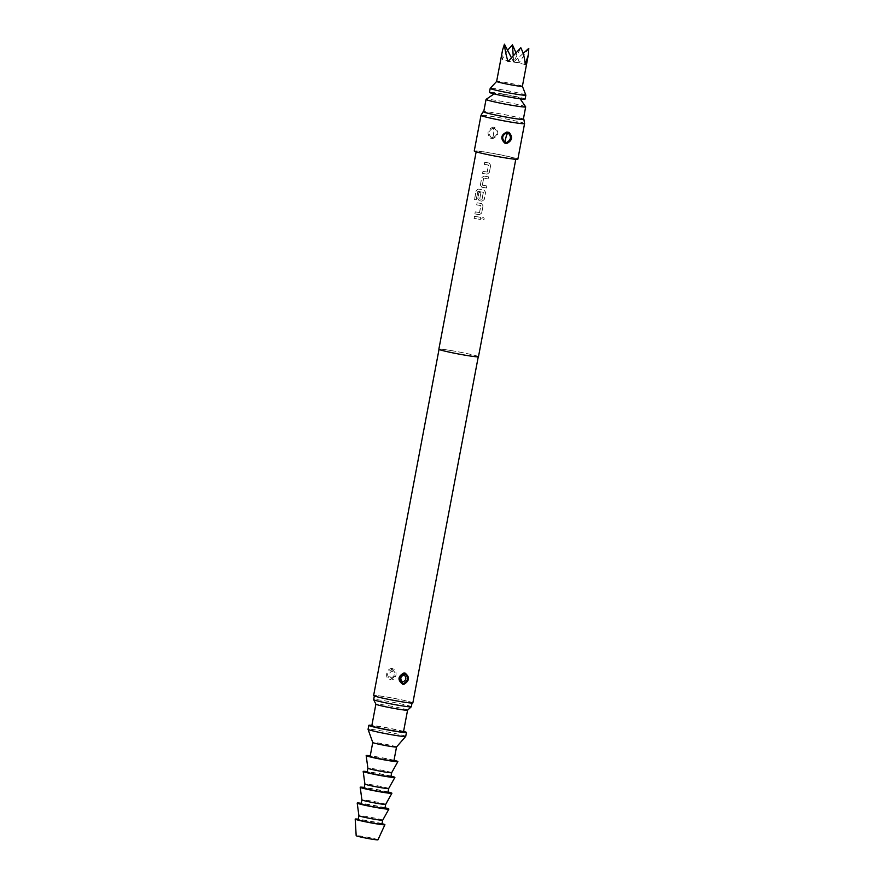<?xml version="1.0" encoding="UTF-8"?>
<svg xmlns="http://www.w3.org/2000/svg" width="884" height="884" viewBox="0 0 884 884"><rect width="100%" height="100%" fill="white"/><g stroke="black" fill="none" stroke-linecap="round" stroke-linejoin="round"><path stroke-width="0.66" stroke-dasharray="4.42 3.31" d="M481.769 218.624C482.929 217.121 483.78 217.276 484.322 219.099L482.145 219.818L481.747 218.613C482.918 217.099 483.78 217.265 484.322 219.088L482.167 219.84L481.747 218.613M478.476 356.705A20.166 1.039 10.7 0 0 452.243 350.749A20.166 1.039 10.7 0 0 438.851 349.224M480.83 217.376L480.465 219.464A20.166 1.039 10.7 0 0 477.161 218.878A20.166 1.039 10.7 0 0 474.045 218.359L474.432 216.282A20.166 1.039 10.7 0 1 477.548 216.801A20.166 1.039 10.7 0 1 480.83 217.376L480.443 219.453A19.967 1.028 10.7 0 0 477.227 218.9A19.967 1.028 10.7 0 0 474.133 218.392L474.045 218.359M479.504 212.558L479.559 212.58A19.967 1.028 10.7 0 0 478.454 212.392A19.967 1.028 10.7 0 0 475.371 211.884L474.973 213.961A19.967 1.028 10.7 0 1 478.056 214.469A19.967 1.028 10.7 0 1 479.426 214.702L481.669 213.099L483.051 205.817L481.537 203.552L483.018 205.806L481.647 213.077L479.382 214.679A20.166 1.039 10.7 0 0 478.001 214.447A20.166 1.039 10.7 0 0 474.885 213.928L475.272 211.851A20.166 1.039 10.7 0 1 478.388 212.37A20.166 1.039 10.7 0 1 479.504 212.558L480.819 205.563A20.166 1.039 10.7 0 0 479.714 205.375A20.166 1.039 10.7 0 0 476.598 204.856L476.984 202.779A20.166 1.039 10.7 0 1 480.1 203.298A20.166 1.039 10.7 0 1 481.482 203.53L481.537 203.552A19.967 1.028 10.7 0 0 480.167 203.32A19.967 1.028 10.7 0 0 477.084 202.812L476.984 202.779M481.924 201.176A20.166 1.039 10.7 0 0 480.553 200.933A20.166 1.039 10.7 0 0 479.172 200.712L477.89 198.513L478.918 192.524A20.166 1.039 10.7 0 1 480.797 192.834L479.78 198.9A20.166 1.039 10.7 0 1 480.896 199.088A20.166 1.039 10.7 0 1 482.012 199.276L483.327 192.281A20.166 1.039 10.7 0 0 482.222 192.093A20.166 1.039 10.7 0 0 477.857 191.386L476.156 199.729A20.166 1.039 10.7 0 0 474.487 199.475L476.133 190.756L478.056 189.043A20.166 1.039 10.7 0 1 482.653 189.784A20.166 1.039 10.7 0 1 484.034 190.027L485.57 192.303L484.189 199.574L481.979 201.198A19.967 1.028 10.7 0 0 480.609 200.955A19.967 1.028 10.7 0 0 479.25 200.734L477.802 198.48L478.918 192.524M486.377 188.005A20.166 1.039 10.7 0 0 483.095 187.43A20.166 1.039 10.7 0 0 481.725 187.198L480.355 184.977L481.725 177.706L483.835 176.049A20.166 1.039 10.7 0 1 485.206 176.281A20.166 1.039 10.7 0 1 488.487 176.855L488.09 178.933A20.166 1.039 10.7 0 0 484.819 178.358A20.166 1.039 10.7 0 0 483.703 178.17L482.377 185.165A20.166 1.039 10.7 0 1 483.493 185.353A20.166 1.039 10.7 0 1 486.775 185.927L486.41 188.027A19.967 1.028 10.7 0 0 483.161 187.452A19.967 1.028 10.7 0 0 481.802 187.231L480.355 184.977M487.161 172.048L487.206 172.06A19.967 1.028 10.7 0 0 486.112 171.872A19.967 1.028 10.7 0 0 483.018 171.363L482.631 173.441A19.967 1.028 10.7 0 1 485.714 173.949A19.967 1.028 10.7 0 1 487.084 174.192L489.327 172.579L490.697 165.308L489.183 163.032L490.675 165.297L489.294 172.568L487.029 174.17A20.166 1.039 10.7 0 0 485.647 173.927A20.166 1.039 10.7 0 0 482.531 173.419L482.929 171.341A20.166 1.039 10.7 0 1 486.045 171.85A20.166 1.039 10.7 0 1 487.161 172.048L488.476 165.054A20.166 1.039 10.7 0 0 487.36 164.855A20.166 1.039 10.7 0 0 484.244 164.347L484.642 162.269A20.166 1.039 10.7 0 1 487.758 162.778A20.166 1.039 10.7 0 1 489.139 163.021L489.183 163.032A19.967 1.028 10.7 0 0 487.824 162.8A19.967 1.028 10.7 0 0 484.741 162.291L484.642 162.269M502.477 157.308A20.166 1.039 10.7 0 0 515.869 158.844A20.166 1.039 10.7 0 0 489.626 152.888A20.166 1.039 10.7 0 0 476.244 151.352A20.166 1.039 10.7 0 0 502.477 157.308M517.847 159.219A22.177 1.149 10.7 0 0 488.985 152.667A22.177 1.149 10.7 0 0 474.255 150.976M524.577 123.583A22.177 1.149 10.7 0 0 495.714 117.053A22.177 1.149 10.7 0 0 480.995 115.34M493.791 127.219L492.719 127.174C487.272 130.081 486.576 133.771 490.631 138.236L492.742 138.589C498.642 135.838 499.338 132.147 494.83 127.528L493.791 127.219M523.394 119.031A20.708 1.072 10.7 0 0 496.93 113.251A20.708 1.072 10.7 0 0 483.769 111.539M452.31 350.771A19.967 1.028 10.7 0 0 439.05 349.257A19.967 1.028 10.7 0 0 465.028 355.158A19.967 1.028 10.7 0 0 478.277 356.672A19.967 1.028 10.7 0 0 452.31 350.771M412.85 702.935A19.967 1.028 10.7 0 0 386.883 697.034A19.967 1.028 10.7 0 0 373.623 695.52M392.242 668.635L392.12 668.613C386.286 667.895 384.286 678.945 390.109 679.94L390.242 679.951C396.551 680.835 398.496 669.763 392.242 668.635M392.131 669.464C396.673 673.188 396.253 676.437 390.872 679.232L390.496 679.199C386.297 675.597 386.717 672.337 391.756 669.431L392.12 668.613M391.358 677.962C395.015 675.763 395.247 673.431 392.054 670.978C388.529 673.221 388.297 675.553 391.358 677.962A4.431 1.437 92.1 0 1 390.872 679.232M387.137 697.122A19.161 0.983 -169.3 0 1 412.066 702.78A19.161 0.983 -169.3 0 1 399.347 701.332A19.161 0.983 -169.3 0 1 374.418 695.675A19.161 0.983 -169.3 0 1 387.137 697.122M411.314 706.747A19.161 0.983 10.7 0 0 386.385 701.089A19.161 0.983 10.7 0 0 373.667 699.631M407.59 710.15L407.59 710.139A16.133 0.829 10.7 0 0 386.606 705.377A16.133 0.829 10.7 0 0 375.899 704.15L375.888 704.161M403.48 731.908A16.133 0.829 10.7 0 0 382.496 727.134A16.133 0.829 10.7 0 0 371.777 725.908M523.35 119.274A20.166 1.039 10.7 0 0 497.106 113.318A20.166 1.039 10.7 0 0 483.714 111.782M525.671 106.842A20.166 1.039 10.7 0 0 499.438 100.942A20.166 1.039 10.7 0 0 486.089 99.373M503.25 94.356A12.597 0.652 10.7 0 0 494.907 93.373A12.597 0.652 10.7 0 0 511.284 97.118A12.597 0.652 10.7 0 0 519.648 98.047A12.597 0.652 10.7 0 0 503.25 94.356M525.107 99.107A18.144 0.939 10.7 0 0 511.383 95.582A18.144 0.939 10.7 0 0 491.25 92.301A18.144 0.939 10.7 0 0 489.438 92.367M525.847 95.118A18.144 0.939 10.7 0 0 511.847 91.571A18.144 0.939 10.7 0 0 492.001 88.345A18.144 0.939 10.7 0 0 490.2 88.389M522.389 86.278L522.4 86.289A13.105 0.674 10.7 0 0 512.278 83.715A13.105 0.674 10.7 0 0 497.946 81.383A13.105 0.674 10.7 0 0 496.642 81.416L496.642 81.427M525.207 64.51L502.068 59.537L502.576 49.99M523.14 53.449L513.637 62.024L520.798 47.714M528.798 48.344L519.306 62.477L513.637 62.024L513.184 55.427M519.306 62.477L515.88 52.51M507.56 50.244L502.068 59.537M511.328 57.537L513.637 62.024L507.98 61.571M403.579 731.377A19.161 0.983 10.7 0 0 381.523 726.803A19.161 0.983 10.7 0 0 371.877 725.388M405.712 736.427A19.161 0.983 10.7 0 0 380.783 730.759A19.161 0.983 10.7 0 0 368.064 729.311M396.529 746.991L396.529 746.98A12.1 0.619 10.7 0 0 380.783 743.411A12.1 0.619 10.7 0 0 372.75 742.494L372.75 742.494M393.91 760.837A12.1 0.619 10.7 0 0 378.164 757.256A12.1 0.619 10.7 0 0 370.142 756.339M394.01 760.295A16.133 0.829 10.7 0 0 376.882 756.814A16.133 0.829 10.7 0 0 370.241 755.798M391.667 772.715L391.667 772.704A12.1 0.619 10.7 0 0 375.921 769.135A12.1 0.619 10.7 0 0 367.888 768.218L367.888 768.218M390.916 776.66A12.1 0.619 10.7 0 0 375.181 773.091A12.1 0.619 10.7 0 0 367.147 772.174M391.026 776.119A16.133 0.829 10.7 0 0 373.888 772.649A16.133 0.829 10.7 0 0 367.247 771.633M388.673 788.539L388.673 788.539A12.1 0.619 10.7 0 0 372.938 784.959A12.1 0.619 10.7 0 0 364.904 784.042L364.904 784.042M387.932 792.495A12.1 0.619 10.7 0 0 372.186 788.915A12.1 0.619 10.7 0 0 364.153 787.998M388.032 791.954A16.133 0.829 10.7 0 0 370.904 788.473A16.133 0.829 10.7 0 0 364.252 787.456M385.689 804.374L385.689 804.363A12.1 0.619 10.7 0 0 369.943 800.793A12.1 0.619 10.7 0 0 361.91 799.876L361.91 799.876M384.938 808.319A12.1 0.619 10.7 0 0 369.192 804.749A12.1 0.619 10.7 0 0 361.158 803.832M385.037 807.777A16.133 0.829 10.7 0 0 367.91 804.307A16.133 0.829 10.7 0 0 361.269 803.291M382.695 820.197L382.695 820.197A12.1 0.619 10.7 0 0 366.948 816.617A12.1 0.619 10.7 0 0 358.915 815.7L358.915 815.7M381.943 824.153A12.1 0.619 10.7 0 0 366.208 820.573A12.1 0.619 10.7 0 0 358.175 819.656M382.032 823.689A15.127 0.785 10.7 0 0 365.236 820.241A15.127 0.785 10.7 0 0 358.263 819.203M377.965 839.8A11.094 0.575 10.7 0 0 363.534 836.518A11.094 0.575 10.7 0 0 356.175 835.678M490.631 138.236L491.217 137.462C488.001 133.738 488.587 130.633 492.974 128.147L492.719 127.174M493.824 131.838L493.427 134.545L493.824 131.838A3.834 1.238 -87.8 0 0 493.36 128.147L494.62 128.423L494.83 127.528M493.36 128.147L494.62 128.423C498.178 132.268 497.593 135.374 492.852 137.738L491.217 137.462L492.852 137.738L492.742 138.589M480.863 217.387A19.967 1.028 10.7 0 0 477.614 216.823A19.967 1.028 10.7 0 0 474.531 216.315L474.432 216.282M474.133 218.392L474.531 216.315M479.559 212.58L480.874 205.585A19.967 1.028 10.7 0 0 479.78 205.397A19.967 1.028 10.7 0 0 476.686 204.889L476.598 204.856M476.686 204.889L477.084 202.812M479.017 192.557A19.967 1.028 10.7 0 1 480.874 192.856L479.857 198.922A19.967 1.028 10.7 0 1 480.962 199.11A19.967 1.028 10.7 0 1 482.067 199.298L483.382 192.303A19.967 1.028 10.7 0 0 482.288 192.115A19.967 1.028 10.7 0 0 477.957 191.408L476.266 199.751A19.967 1.028 10.7 0 0 474.609 199.508L474.487 199.475M474.609 199.508L476.133 190.756M476.255 190.778L478.056 189.043M481.979 201.198L484.222 199.585L485.603 192.314L484.089 190.049A19.967 1.028 10.7 0 0 482.719 189.806A19.967 1.028 10.7 0 0 478.167 189.077M480.443 185.01L481.725 177.706M481.824 177.739L483.835 176.049M483.913 176.082A19.967 1.028 10.7 0 1 485.272 176.303A19.967 1.028 10.7 0 1 488.521 176.877L488.487 176.855M488.521 176.877L488.123 178.955A19.967 1.028 10.7 0 0 484.874 178.38A19.967 1.028 10.7 0 0 483.769 178.192L483.703 178.17M483.625 178.314L482.277 185.01M482.454 185.187A19.967 1.028 10.7 0 1 483.559 185.375A19.967 1.028 10.7 0 1 486.808 185.949L486.775 185.927M486.808 185.949L486.41 188.027M487.206 172.06L488.532 165.065A19.967 1.028 10.7 0 0 487.427 164.877A19.967 1.028 10.7 0 0 484.344 164.369L484.244 164.347M484.344 164.369L484.741 162.291M390.496 679.199L390.242 679.951M392.054 670.978A4.431 1.437 -87.8 0 0 391.756 669.431M493.427 134.545A3.834 1.238 92.1 0 1 492.487 137.749M494.907 93.373L494.123 93.903M519.648 98.047L520.179 98.831"/><path stroke-width="1.33" d="M476.156 151.827L438.851 349.224A20.166 1.039 10.7 0 0 465.094 355.18A20.166 1.039 10.7 0 0 478.476 356.705L515.781 159.308M474.255 150.976A22.177 1.149 10.7 0 0 503.129 157.529A22.177 1.149 10.7 0 0 517.847 159.219L524.577 123.605A22.177 1.149 10.7 0 0 524.577 123.583A22.177 1.149 10.7 0 1 509.858 121.915A22.177 1.149 10.7 0 1 480.995 115.362A22.177 1.149 10.7 0 0 480.995 115.362L474.255 150.976M505.792 143.407L504.753 143.097C500.245 138.49 500.941 134.799 506.841 132.025L508.952 132.39C513.018 136.843 512.311 140.534 506.863 143.451L505.792 143.407M483.769 111.539A20.708 1.072 10.7 0 0 483.183 111.66A20.708 1.072 10.7 0 0 510.134 117.793A20.708 1.072 10.7 0 0 523.88 119.351A20.708 1.072 10.7 0 0 523.394 119.031M439.028 349.401L373.623 695.52A19.967 1.028 10.7 0 0 399.601 701.421A19.967 1.028 10.7 0 0 412.85 702.935L478.255 356.816M402.839 684.315C397.424 680.183 397.767 676.404 403.877 672.967L404.971 673.011C409.933 676.978 409.568 680.768 403.889 684.349L402.839 684.315M403.822 673.741C399.004 676.393 398.529 679.597 402.386 683.354L403.69 683.498C408.165 680.724 408.64 677.52 405.148 673.873L403.822 673.741L403.877 672.967M404.032 675.022L404.319 675.089C406.773 678.094 406.231 680.371 402.717 681.951L402.419 681.873C399.833 678.824 400.375 676.536 404.032 675.022M374.363 695.951L373.667 699.631A19.161 0.983 10.7 0 0 373.678 699.664A19.161 0.983 10.7 0 0 398.596 705.288A19.161 0.983 10.7 0 0 411.292 706.78A19.161 0.983 10.7 0 0 411.314 706.747L412.01 703.067M373.678 699.664L375.899 704.183A16.133 0.829 10.7 0 0 375.899 704.183A16.133 0.829 10.7 0 0 396.883 708.913A16.133 0.829 10.7 0 0 407.579 710.172A16.133 0.829 10.7 0 0 407.59 710.139L403.48 731.908A16.133 0.829 10.7 0 1 392.772 730.681A16.133 0.829 10.7 0 1 371.777 725.908L375.888 704.161M494.123 93.903L486.089 99.373A20.166 1.039 10.7 0 0 486.056 99.417L483.714 111.782A20.166 1.039 10.7 0 0 509.957 117.738A20.166 1.039 10.7 0 0 523.35 119.274L525.682 106.898A20.166 1.039 10.7 0 0 525.671 106.842L520.179 98.831M486.056 99.417A20.166 1.039 10.7 0 0 512.3 105.373A20.166 1.039 10.7 0 0 525.682 106.898M489.438 92.367A18.144 0.939 10.7 0 0 503.162 95.892A18.144 0.939 10.7 0 0 523.284 99.174A18.144 0.939 10.7 0 0 525.107 99.107L525.847 95.152A18.144 0.939 10.7 0 0 525.847 95.118A18.144 0.939 10.7 0 1 524.035 95.218A18.144 0.939 10.7 0 1 503.913 91.936A18.144 0.939 10.7 0 1 490.189 88.411A18.144 0.939 10.7 0 0 490.189 88.411L489.438 92.367M490.2 88.389L496.642 81.427A13.105 0.674 10.7 0 0 496.631 81.439A13.105 0.674 10.7 0 0 506.543 83.98A13.105 0.674 10.7 0 0 521.085 86.345A13.105 0.674 10.7 0 0 522.389 86.3A13.105 0.674 10.7 0 0 522.389 86.278L528.334 54.863L528.798 48.344L523.14 53.449M496.631 81.439L502.576 49.99L504.433 44.2C504.808 48.996 505.991 54.786 507.98 61.571L520.798 47.714C523.284 52.664 524.764 58.267 525.207 64.51L528.334 54.863M515.88 52.51L512.444 44.83L507.56 50.244M513.184 55.427L512.444 44.83M504.433 44.2L511.328 57.537M371.877 725.388A19.161 0.983 10.7 0 0 368.805 725.355A19.161 0.983 10.7 0 0 393.734 731.013A19.161 0.983 10.7 0 0 406.452 732.46A19.161 0.983 10.7 0 0 403.579 731.377M368.805 725.355L368.064 729.311A19.161 0.983 10.7 0 0 368.064 729.344A19.161 0.983 10.7 0 0 392.993 734.969A19.161 0.983 10.7 0 0 405.69 736.449A19.161 0.983 10.7 0 0 405.712 736.427L406.452 732.46M396.529 746.991L393.91 760.837A12.1 0.619 10.7 0 1 385.877 759.92A12.1 0.619 10.7 0 1 370.142 756.339L372.75 742.505A12.1 0.619 10.7 0 0 372.761 742.516A12.1 0.619 10.7 0 0 388.496 746.063A12.1 0.619 10.7 0 0 396.518 747.002A12.1 0.619 10.7 0 0 396.529 746.98L405.69 736.449M370.241 755.798A16.133 0.829 10.7 0 0 366.175 755.61A16.133 0.829 10.7 0 0 387.17 760.362A16.133 0.829 10.7 0 0 397.866 761.599A16.133 0.829 10.7 0 0 394.01 760.295M391.667 772.715L390.916 776.66A12.1 0.619 10.7 0 1 382.894 775.743A12.1 0.619 10.7 0 1 367.147 772.174L367.888 768.218A12.1 0.619 10.7 0 0 367.888 768.229A12.1 0.619 10.7 0 0 383.634 771.787A12.1 0.619 10.7 0 0 391.667 772.715A12.1 0.619 10.7 0 0 391.667 772.704L397.866 761.599M367.247 771.633A16.133 0.829 10.7 0 0 363.18 771.434A16.133 0.829 10.7 0 0 384.175 776.185A16.133 0.829 10.7 0 0 394.883 777.423A16.133 0.829 10.7 0 0 391.026 776.119M388.673 788.539L387.932 792.495A12.1 0.619 10.7 0 1 379.899 791.578A12.1 0.619 10.7 0 1 364.153 787.998L364.904 784.053A12.1 0.619 10.7 0 0 364.904 784.053A12.1 0.619 10.7 0 0 380.65 787.611A12.1 0.619 10.7 0 0 388.673 788.55A12.1 0.619 10.7 0 0 388.673 788.539L394.883 777.423M364.252 787.456A16.133 0.829 10.7 0 0 360.197 787.268A16.133 0.829 10.7 0 0 381.181 792.02A16.133 0.829 10.7 0 0 391.888 793.257A16.133 0.829 10.7 0 0 388.032 791.954M385.689 804.374L384.938 808.319A12.1 0.619 10.7 0 1 376.904 807.401A12.1 0.619 10.7 0 1 361.158 803.832L361.91 799.876A12.1 0.619 10.7 0 0 361.91 799.887A12.1 0.619 10.7 0 0 377.656 803.446A12.1 0.619 10.7 0 0 385.678 804.374A12.1 0.619 10.7 0 0 385.689 804.363L391.888 793.257M361.269 803.291A16.133 0.829 10.7 0 0 357.202 803.092A16.133 0.829 10.7 0 0 378.197 807.843A16.133 0.829 10.7 0 0 388.894 809.081A16.133 0.829 10.7 0 0 385.037 807.777M382.695 820.197L381.943 824.153A12.1 0.619 10.7 0 1 373.921 823.236A12.1 0.619 10.7 0 1 358.175 819.656L358.915 815.711A12.1 0.619 10.7 0 0 358.915 815.711A12.1 0.619 10.7 0 0 374.661 819.269A12.1 0.619 10.7 0 0 382.695 820.208A12.1 0.619 10.7 0 0 382.695 820.197L388.894 809.081M358.263 819.203A15.127 0.785 10.7 0 0 355.202 819.103A15.127 0.785 10.7 0 0 374.882 823.568A15.127 0.785 10.7 0 0 384.916 824.717A15.127 0.785 10.7 0 0 382.032 823.689M355.202 819.103L356.175 835.678A11.094 0.575 10.7 0 0 370.606 838.949A11.094 0.575 10.7 0 0 377.965 839.8L384.916 824.717M508.952 132.39L508.366 133.164L506.731 132.876C501.99 135.252 501.405 138.357 504.974 142.202L504.753 143.097M505.648 138.766L506.278 136.103L505.648 138.766A3.834 1.293 -72.7 0 0 505.317 142.324L506.609 142.479L506.863 143.451M505.317 142.324L506.609 142.479C511.007 139.981 511.593 136.876 508.366 133.164L506.731 132.876L506.841 132.025M403.69 683.498L403.889 684.349M402.419 681.873A4.431 1.492 -72.7 0 0 402.386 683.354M404.319 675.089A4.431 1.492 107.2 0 1 405.148 673.873M506.278 136.103A3.834 1.293 107.2 0 1 508.013 133.031M483.183 111.66L480.995 115.34M523.88 119.351L524.577 123.583M522.4 86.289L525.847 95.118M407.579 710.172L411.292 706.78M372.761 742.516L368.064 729.344M367.888 768.229L366.175 755.61M364.904 784.053L363.18 771.434M361.91 799.887L360.197 787.268M358.915 815.711L357.202 803.092"/></g></svg>
